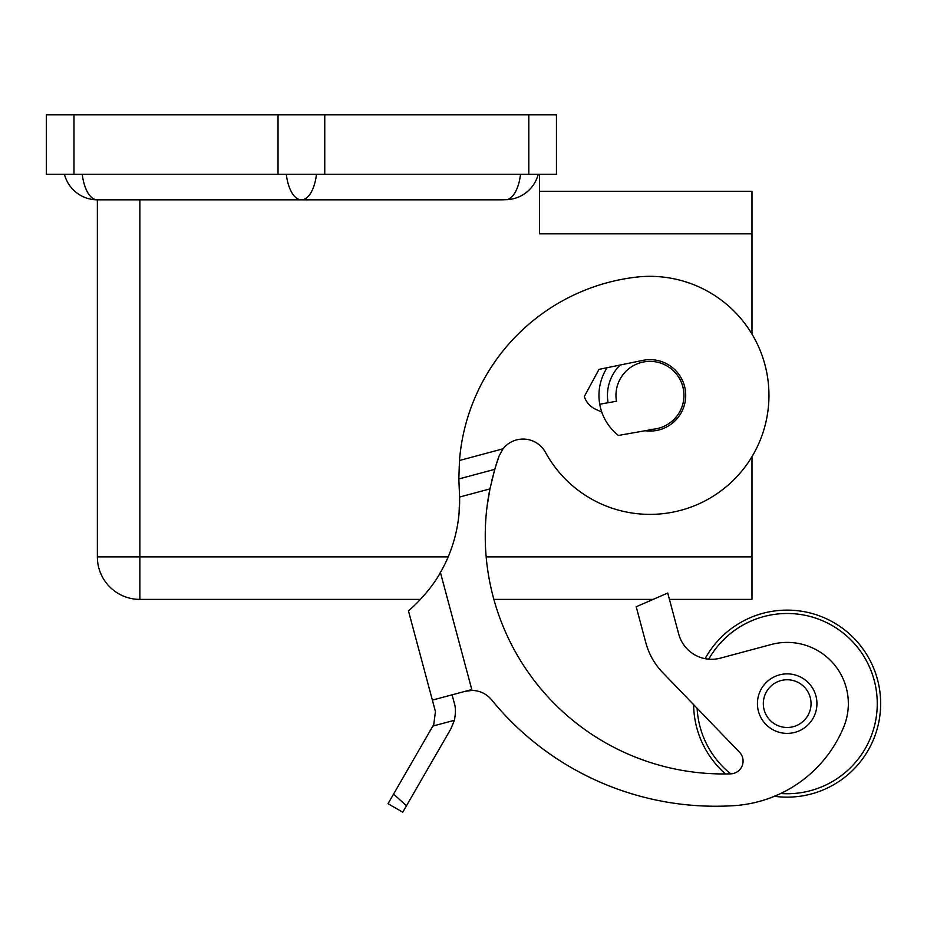 <?xml version="1.0" encoding="UTF-8"?>
<svg xmlns="http://www.w3.org/2000/svg" width="927" height="927" viewBox="0 0 927 927"><rect width="100%" height="100%" fill="white"/><g stroke="black" fill="none" stroke-linecap="round" stroke-linejoin="round"><path stroke-width="1.39" d="M503.025 448.819L459.468 460.487A200.811 200.811 0 0 1 635.899 277.173A119.027 119.027 0 0 1 706.953 499.85A119.027 119.027 0 0 1 545.47 452.353A25.504 25.504 0 0 0 503.025 448.819L499.062 456.003L494.751 469.329L458.83 478.946L459.607 497.034A144.531 144.531 0 0 1 440.418 572.48C428.923 593.628 408.216 611.31 408.436 610.812L410.904 608.68L408.436 610.812L435.447 711.6L433.755 724.508L435.447 711.6M428.158 590.511L429.166 589.236M459.63 498.205L459.583 496.084M490.14 487.915L487.15 505.875M440.418 572.48L471.785 689.549L465.215 691.31L472.028 690.441L465.215 691.31L432.364 700.105M459.468 460.487L458.83 478.946M465.215 691.31A25.504 25.504 0 0 1 491.588 699.827A289.05 289.05 0 0 0 733.836 805.667A127.52 127.52 0 0 0 843.744 726.907A61.217 61.217 0 0 0 771.287 644.497L720.372 658.135A34.009 34.009 0 0 1 678.726 634.091L667.73 593.037L636.2 606.768L645.876 642.898A68.007 68.007 0 0 0 662.62 672.504L739.514 752.237A12.758 12.758 0 0 1 730.731 773.836A238.042 238.042 0 0 1 489.931 488.911L494.751 469.329M82.271 174.322A34.009 15.574 90 0 0 86.338 189.861A34.009 15.574 90 0 0 97.358 199.826L499.34 199.826A74.23 34.009 0 0 0 507.057 199.641A33.859 33.859 0 0 0 538.216 174.322M751.982 334.056L751.982 191.321L539.444 191.321M751.982 599.398L669.433 599.398L751.982 599.398L751.982 456.663M653.118 599.398L493.871 599.398L653.118 599.398M420.452 599.398L139.873 599.398L420.452 599.398M97.358 199.826A34.009 34.009 0 0 1 73.314 189.861A34.009 34.009 0 0 0 97.358 199.826L97.358 556.895L139.873 556.895L139.873 199.826M620.186 365.018A42.503 42.503 0 0 0 608.1 402.747A42.503 42.503 0 0 1 620.186 365.018M649.966 429.363A34.009 34.009 0 0 0 683.975 395.354A34.009 34.009 0 0 0 649.966 361.356A34.009 34.009 0 0 0 616.478 401.264L599.734 404.218A51.008 51.008 0 0 0 618.425 435.447A51.008 51.008 0 0 1 607.104 367.706M618.425 435.447L655.864 428.853A34.009 34.009 0 0 0 649.966 361.356A34.009 34.009 0 0 0 616.478 401.264M645.146 430.742A35.701 35.701 0 0 0 665.169 363.048A35.701 35.701 0 0 0 642.782 360.383L598.993 369.375L584.3 396.547A21.251 21.251 0 0 0 595.458 409.166L601.797 412.156M708.738 659.178A90.116 90.116 0 0 1 877.255 703.628A90.116 90.116 0 0 1 780.685 793.512M730.65 773.836A90.116 90.116 0 0 1 697.139 708.298M662.62 672.504L693.616 704.659A93.523 93.523 0 0 0 725.482 773.941M774.462 796.281A93.523 93.523 0 0 0 880.65 703.628A93.523 93.523 0 0 0 705.123 658.68M787.185 673.871A29.757 29.757 0 0 0 757.429 703.628A29.757 29.757 0 0 0 787.185 733.384A29.757 29.757 0 0 0 816.93 703.628A29.757 29.757 0 0 0 787.185 673.871M787.185 679.758A23.87 23.87 0 0 0 763.315 703.628A23.87 23.87 0 0 0 787.185 727.486A23.87 23.87 0 0 0 811.044 703.628A23.87 23.87 0 0 0 787.185 679.758M528.807 174.322L556.443 174.322L556.443 114.809L46.35 114.809L46.35 174.322L528.807 174.322L528.807 114.809M139.873 599.398A42.503 42.503 0 0 1 97.358 556.895A42.503 42.503 0 0 0 139.873 599.398L139.873 556.895L448.17 556.895M539.444 174.322L539.444 233.824L751.982 233.824M73.314 189.861A34.009 34.009 0 0 1 64.438 174.322A34.009 34.009 0 0 0 73.314 189.861M452.075 694.821L454.276 703.037C455.76 707.498 455.783 713.245 454.369 720.302L450.881 728.842L406.466 805.76L393.581 794.091L433.755 724.508M406.466 805.76L402.758 812.191L388.031 803.686L393.581 794.091M432.851 726.073L454.369 720.302C455.783 713.245 455.76 707.498 454.276 703.037M459.062 513.407L459.63 498.309M495.725 466.049L491.704 480.835M495.841 465.678A238.042 238.042 0 0 1 498.262 458.262M316.478 174.322A34.009 15.574 90 0 1 312.411 189.861A34.009 15.574 90 0 1 301.402 199.826A34.009 15.574 -90 0 1 290.383 189.861A34.009 15.574 -90 0 1 286.316 174.322M507.057 199.641A34.009 15.574 -90 0 0 516.455 189.861A34.009 15.574 -90 0 0 520.522 174.322M324.763 174.322L324.763 114.809M278.03 174.322L278.03 114.809M73.986 174.322L73.986 114.809M751.982 556.895L486.177 556.895M459.607 497.034L489.931 488.911"/></g></svg>
